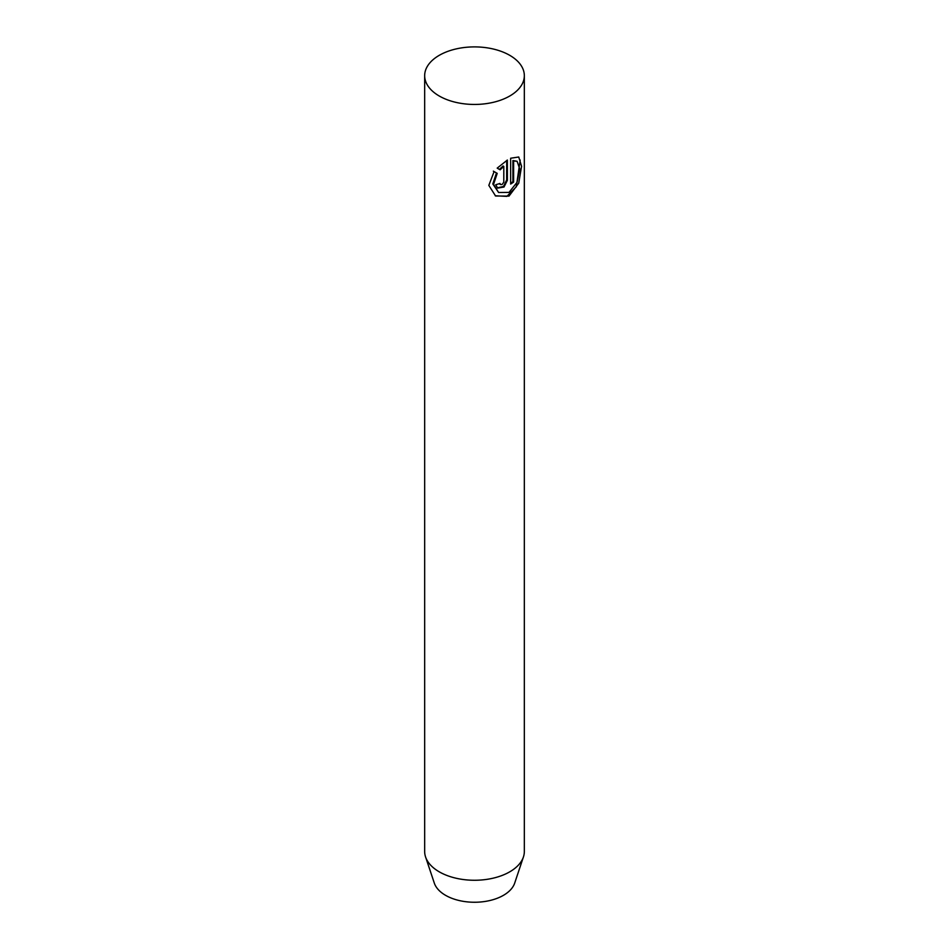 <?xml version="1.0" encoding="UTF-8"?>
<svg xmlns="http://www.w3.org/2000/svg" width="949" height="949" viewBox="0 0 949 949"><rect width="100%" height="100%" fill="white"/><g stroke="black" fill="none" stroke-linecap="round" stroke-linejoin="round"><path stroke-width="1.42" d="M439.257 96.015A49.834 28.778 180 0 1 424.666 75.671A49.834 28.778 180 0 1 455.425 49.087A49.834 28.778 180 0 1 509.743 55.327A49.834 28.778 180 0 1 524.334 75.671A49.834 28.778 180 0 1 493.575 102.255A49.834 28.778 180 0 1 439.257 96.015M424.666 75.671L424.666 851.49A49.834 28.778 0 0 0 425.567 856.935L434.31 883.092A40.937 23.63 0 0 0 445.556 895.322A40.937 23.63 0 0 0 486.493 901.218A40.937 23.63 0 0 0 514.69 883.092L523.433 856.935A49.834 28.778 0 0 0 524.334 851.49L524.334 75.671M425.567 856.935A49.834 28.778 0 0 0 439.257 871.834A49.834 28.778 0 0 0 489.103 878.999A49.834 28.778 0 0 0 523.433 856.935M494.109 171.579L497.217 173.37L493.563 184.367L498.605 192.505L509.008 192.398L517.098 182.244L519.72 168.946L517.11 161.294L513.623 160.939L513.623 182.078A49.834 28.778 180 0 1 510.645 184.059L510.645 158.234L518.747 157L521.57 166.3L518.735 183.181L509.008 196.099L495.592 196.004L488.83 185.387L494.109 171.579M499.945 183.442L500.526 184.545L502.104 184.497L503.8 182.172L503.812 166.383L500.135 169.824L497.193 168.127L507.371 160.049L507.371 180.322L504.014 187.024L497.632 188.104L495.746 184.723A49.834 28.778 0 0 0 499.945 183.442M499.399 169.397L503.1 165.968L503.812 166.383M500.206 184.272L499.352 183.632M497.276 187.878L503.504 186.443L506.671 179.919L506.671 160.488M498.605 192.505L492.804 183.94L496.469 172.943L497.217 173.37M510.645 183.216A48.838 28.197 0 0 0 512.911 181.662L512.911 160.535L517.11 161.294M512.911 160.535L513.623 160.939M512.911 181.662L513.623 182.078M495.224 195.779L506.861 196.384L516.292 186.787L520.194 160.025M496.469 172.943L493.35 171.14M506.671 179.919L507.371 180.322M499.803 184.118L500.526 184.545"/></g></svg>
